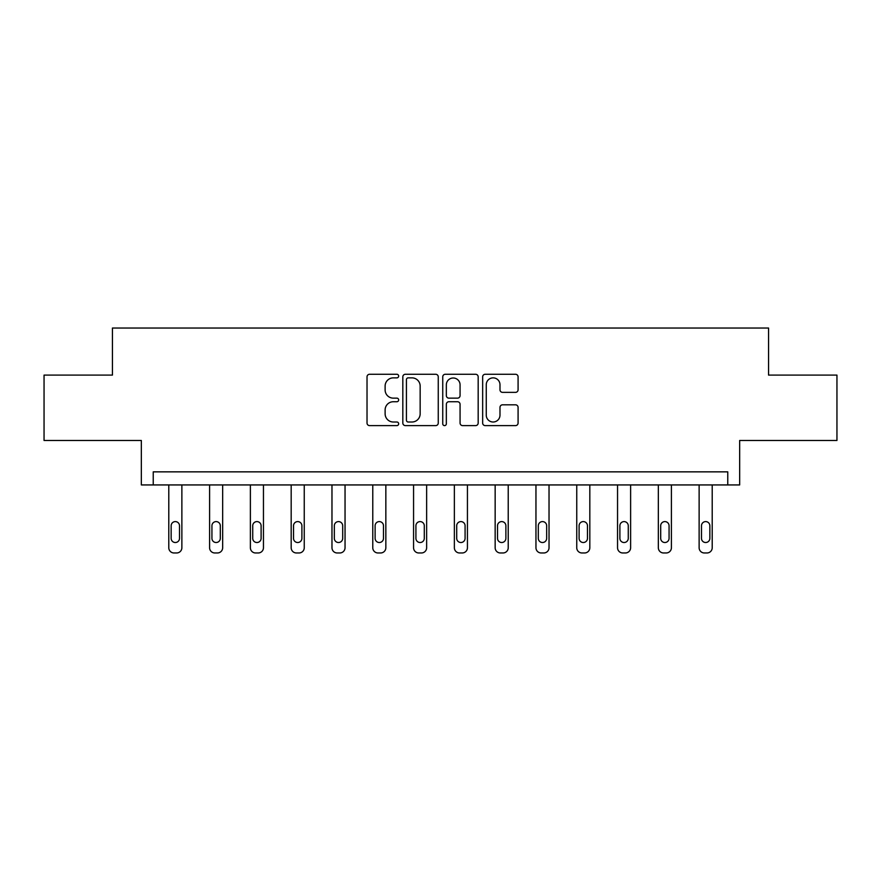 <?xml version="1.0" encoding="UTF-8"?>
<svg xmlns="http://www.w3.org/2000/svg" width="881" height="881" viewBox="0 0 881 881"><rect width="100%" height="100%" fill="white"/><g stroke="black" fill="none" stroke-linecap="round" stroke-linejoin="round"><path stroke-width="1.32" d="M398.664 376.066A1.795 1.795 0 0 0 396.857 374.271L369.591 374.271A2.566 2.566 0 0 0 367.025 376.837L367.025 423.045A2.566 2.566 0 0 0 369.591 425.611L396.857 425.611A1.795 1.795 0 0 0 398.664 423.816A1.795 1.795 0 0 0 396.857 422.01L393.333 422.01A8.215 8.215 0 0 1 385.118 413.806L385.118 409.951A8.215 8.215 0 0 1 393.333 401.736L396.857 401.736A1.795 1.795 0 0 0 398.664 399.941A1.795 1.795 0 0 0 396.857 398.146L393.333 398.146A8.215 8.215 0 0 1 385.118 389.931L385.118 386.076A8.215 8.215 0 0 1 393.333 377.861L396.857 377.861A1.795 1.795 0 0 0 398.664 376.066M44.05 375.097L44.05 440.478L141.334 440.478L141.334 484.935L739.666 484.935L739.666 440.478L836.95 440.478L836.95 375.097L768.562 375.097L768.562 328.029L112.438 328.029L112.438 375.097L44.05 375.097M515.517 392.364A2.566 2.566 0 0 0 518.083 389.798L518.083 376.837A2.566 2.566 0 0 0 515.517 374.271L485.233 374.271A2.566 2.566 0 0 0 482.656 376.837L482.656 423.045A2.566 2.566 0 0 0 485.233 425.611L515.517 425.611A2.566 2.566 0 0 0 518.083 423.045L518.083 407.385A2.566 2.566 0 0 0 515.517 404.82L502.555 404.82A2.566 2.566 0 0 0 499.99 407.385L499.99 415.149A6.872 6.872 0 0 1 493.118 422.01A6.872 6.872 0 0 1 486.257 415.149L486.257 384.733A6.872 6.872 0 0 1 493.118 377.861A6.872 6.872 0 0 1 499.99 384.733L499.99 389.798A2.566 2.566 0 0 0 502.555 392.364L515.517 392.364M727.772 484.935L727.772 471.853L153.228 471.853L153.228 484.935M438.253 376.837A2.566 2.566 0 0 0 435.688 374.271L405.392 374.271A2.566 2.566 0 0 0 402.826 376.837L402.826 423.045A2.566 2.566 0 0 0 405.392 425.611L435.688 425.611A2.566 2.566 0 0 0 438.253 423.045L438.253 376.837M445.312 374.271L475.608 374.271A2.566 2.566 0 0 1 478.174 376.837L478.174 423.045A2.566 2.566 0 0 1 475.608 425.611L462.635 425.611A2.566 2.566 0 0 1 460.069 423.045L460.069 404.302A2.566 2.566 0 0 0 457.503 401.736L448.903 401.736A2.566 2.566 0 0 0 446.337 404.302L446.337 423.816A1.795 1.795 0 0 1 444.542 425.611A1.795 1.795 0 0 1 442.747 423.816L442.747 376.837A2.566 2.566 0 0 1 445.312 374.271M408.222 377.861A1.795 1.795 0 0 0 406.427 379.656L406.427 420.215A1.795 1.795 0 0 0 408.222 422.01L411.945 422.01A8.215 8.215 0 0 0 420.16 413.806L420.16 386.076A8.215 8.215 0 0 0 411.945 377.861L408.222 377.861M460.069 384.854A6.872 6.872 0 0 0 453.208 377.993A6.872 6.872 0 0 0 446.337 384.854L446.337 395.58A2.566 2.566 0 0 0 448.903 398.146L457.503 398.146A2.566 2.566 0 0 0 460.069 395.58L460.069 384.854M181.871 484.935L181.871 547.751A5.231 5.231 149.4 0 1 176.641 552.971L174.02 552.971A5.231 5.231 149.4 0 1 168.789 547.751L168.789 484.935M179.515 538.335L179.515 525.781A4.185 4.185 149.4 0 0 175.33 521.596A4.185 4.185 149.4 0 0 171.145 525.781L171.145 538.335A4.185 4.185 149.4 0 0 175.33 542.52A4.185 4.185 149.4 0 0 179.515 538.335M222.662 484.935L222.662 547.751A5.231 5.231 149.4 0 1 217.431 552.971L214.821 552.971A5.231 5.231 149.4 0 1 209.59 547.751L209.59 484.935M220.305 538.335L220.305 525.781A4.185 4.185 149.4 0 0 216.12 521.596A4.185 4.185 149.4 0 0 211.936 525.781L211.936 538.335A4.185 4.185 149.4 0 0 216.12 542.52A4.185 4.185 149.4 0 0 220.305 538.335M263.452 484.935L263.452 547.751A5.231 5.231 149.4 0 1 258.232 552.971L255.611 552.971A5.231 5.231 149.4 0 1 250.38 547.751L250.38 484.935M261.106 538.335L261.106 525.781A4.185 4.185 149.4 0 0 256.922 521.596A4.185 4.185 149.4 0 0 252.737 525.781L252.737 538.335A4.185 4.185 149.4 0 0 256.922 542.52A4.185 4.185 149.4 0 0 261.106 538.335M304.253 484.935L304.253 547.751A5.231 5.231 149.4 0 1 299.022 552.971L296.412 552.971A5.231 5.231 149.4 0 1 291.182 547.751L291.182 484.935M301.897 538.335L301.897 525.781A4.185 4.185 149.4 0 0 297.712 521.596A4.185 4.185 149.4 0 0 293.527 525.781L293.527 538.335A4.185 4.185 149.4 0 0 297.712 542.52A4.185 4.185 149.4 0 0 301.897 538.335M345.044 484.935L345.044 547.751A5.231 5.231 149.4 0 1 339.824 552.971L337.203 552.971A5.231 5.231 149.4 0 1 331.972 547.751L331.972 484.935M342.698 538.335L342.698 525.781A4.185 4.185 149.4 0 0 338.513 521.596A4.185 4.185 149.4 0 0 334.328 525.781L334.328 538.335A4.185 4.185 149.4 0 0 338.513 542.52A4.185 4.185 149.4 0 0 342.698 538.335M385.845 484.935L385.845 547.751A5.231 5.231 149.4 0 1 380.614 552.971L378.004 552.971A5.231 5.231 149.4 0 1 372.773 547.751L372.773 484.935M383.488 538.335L383.488 525.781A4.185 4.185 149.4 0 0 379.304 521.596A4.185 4.185 149.4 0 0 375.119 525.781L375.119 538.335A4.185 4.185 149.4 0 0 379.304 542.52A4.185 4.185 149.4 0 0 383.488 538.335M426.635 484.935L426.635 547.751A5.231 5.231 149.4 0 1 421.404 552.971L418.794 552.971A5.231 5.231 149.4 0 1 413.563 547.751L413.563 484.935M424.29 538.335L424.29 525.781A4.185 4.185 149.4 0 0 420.105 521.596A4.185 4.185 149.4 0 0 415.92 525.781L415.92 538.335A4.185 4.185 149.4 0 0 420.105 542.52A4.185 4.185 149.4 0 0 424.29 538.335M467.437 484.935L467.437 547.751A5.231 5.231 149.4 0 1 462.206 552.971L459.596 552.971A5.231 5.231 149.4 0 1 454.365 547.751L454.365 484.935M465.08 538.335L465.08 525.781A4.185 4.185 149.4 0 0 460.895 521.596A4.185 4.185 149.4 0 0 456.71 525.781L456.71 538.335A4.185 4.185 149.4 0 0 460.895 542.52A4.185 4.185 149.4 0 0 465.08 538.335M508.227 484.935L508.227 547.751A5.231 5.231 149.4 0 1 502.996 552.971L500.386 552.971A5.231 5.231 149.4 0 1 495.155 547.751L495.155 484.935M505.881 538.335L505.881 525.781A4.185 4.185 149.4 0 0 501.696 521.596A4.185 4.185 149.4 0 0 497.512 525.781L497.512 538.335A4.185 4.185 149.4 0 0 501.696 542.52A4.185 4.185 149.4 0 0 505.881 538.335M549.028 484.935L549.028 547.751A5.231 5.231 149.4 0 1 543.797 552.971L541.176 552.971A5.231 5.231 149.4 0 1 535.956 547.751L535.956 484.935M546.672 538.335L546.672 525.781A4.185 4.185 149.4 0 0 542.487 521.596A4.185 4.185 149.4 0 0 538.302 525.781L538.302 538.335A4.185 4.185 149.4 0 0 542.487 542.52A4.185 4.185 149.4 0 0 546.672 538.335M589.818 484.935L589.818 547.751A5.231 5.231 149.4 0 1 584.588 552.971L581.978 552.971A5.231 5.231 149.4 0 1 576.747 547.751L576.747 484.935M587.473 538.335L587.473 525.781A4.185 4.185 149.4 0 0 583.288 521.596A4.185 4.185 149.4 0 0 579.103 525.781L579.103 538.335A4.185 4.185 149.4 0 0 583.288 542.52A4.185 4.185 149.4 0 0 587.473 538.335M630.62 484.935L630.62 547.751A5.231 5.231 149.4 0 1 625.389 552.971L622.768 552.971A5.231 5.231 149.4 0 1 617.548 547.751L617.548 484.935M628.263 538.335L628.263 525.781A4.185 4.185 149.4 0 0 624.078 521.596A4.185 4.185 149.4 0 0 619.894 525.781L619.894 538.335A4.185 4.185 149.4 0 0 624.078 542.52A4.185 4.185 149.4 0 0 628.263 538.335M671.41 484.935L671.41 547.751A5.231 5.231 149.4 0 1 666.179 552.971L663.569 552.971A5.231 5.231 149.4 0 1 658.338 547.751L658.338 484.935M669.064 538.335L669.064 525.781A4.185 4.185 149.4 0 0 664.88 521.596A4.185 4.185 149.4 0 0 660.695 525.781L660.695 538.335A4.185 4.185 149.4 0 0 664.88 542.52A4.185 4.185 149.4 0 0 669.064 538.335M712.211 484.935L712.211 547.751A5.231 5.231 149.4 0 1 706.98 552.971L704.36 552.971A5.231 5.231 149.4 0 1 699.129 547.751L699.129 484.935M709.855 538.335L709.855 525.781A4.185 4.185 149.4 0 0 705.67 521.596A4.185 4.185 149.4 0 0 701.485 525.781L701.485 538.335A4.185 4.185 149.4 0 0 705.67 542.52A4.185 4.185 149.4 0 0 709.855 538.335"/></g></svg>

